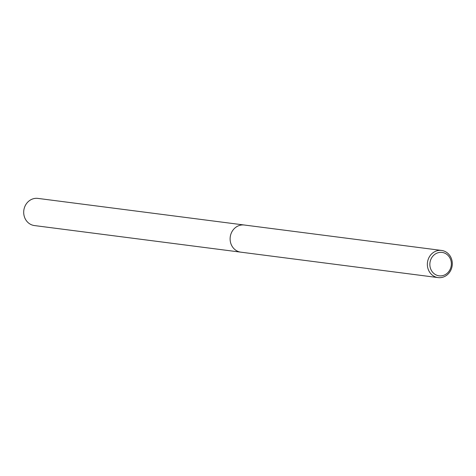 <?xml version="1.0" encoding="UTF-8"?>
<svg xmlns="http://www.w3.org/2000/svg" width="476" height="476" viewBox="0 0 476 476"><rect width="100%" height="100%" fill="white"/><g stroke="black" fill="none" stroke-linecap="round" stroke-linejoin="round"><path stroke-width="0.71" d="M452.2 265.471A13.691 12.453 -82.7 0 1 438.081 277.597A13.691 12.453 -82.7 0 1 427.46 262.568A13.691 12.453 -82.7 0 1 441.579 250.441A13.691 12.453 -82.7 0 1 452.2 265.471M230.217 237.143A13.685 12.453 -82.7 0 0 240.838 252.167A13.691 12.453 -82.7 0 1 230.217 237.143A13.691 12.453 -82.7 0 1 244.337 225.017L441.579 250.441M451.272 265.37A11.799 10.74 -82.7 0 1 439.205 275.836A11.799 10.74 -82.7 0 1 429.941 262.871A11.799 10.74 -82.7 0 1 442.002 252.405A11.799 10.74 -82.7 0 1 451.272 265.37M240.689 252.149L34.421 225.559A13.691 12.453 -82.7 0 1 23.8 210.529A13.691 12.453 -82.7 0 1 37.919 198.403L244.194 224.999M240.838 252.167L438.081 277.597"/></g></svg>
